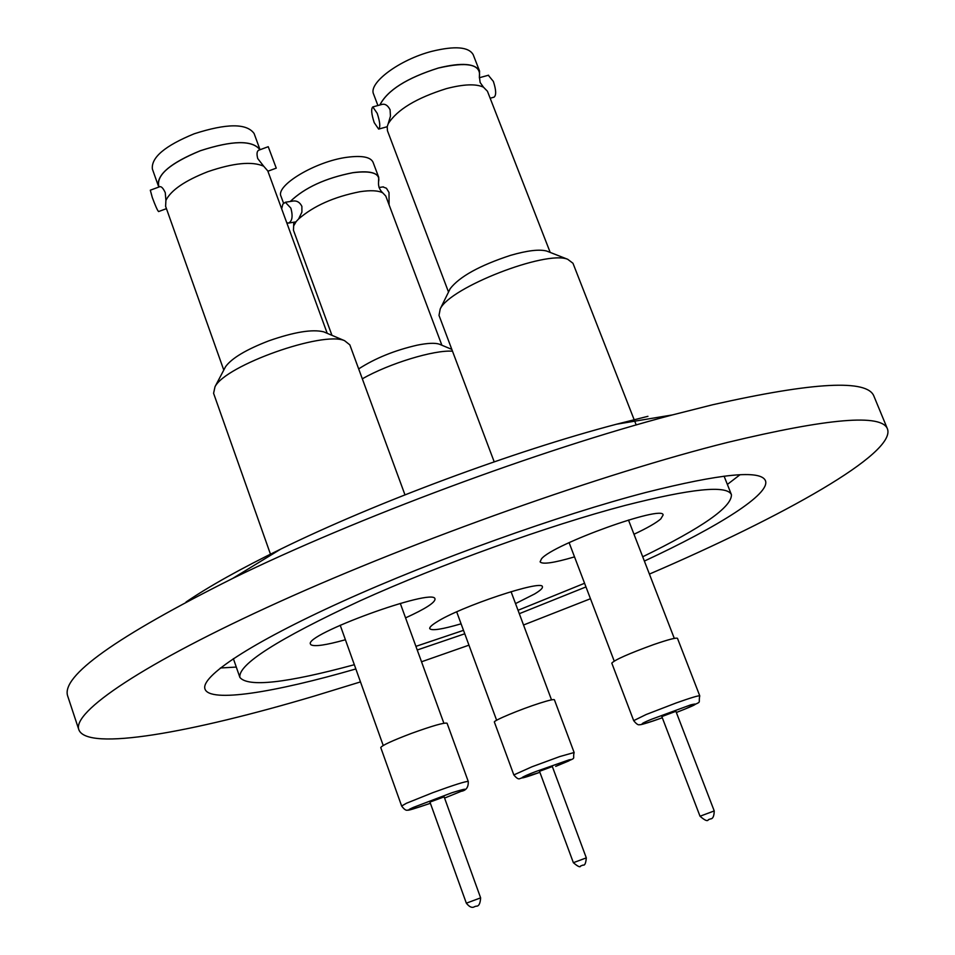 <?xml version="1.0" encoding="UTF-8"?>
<svg xmlns="http://www.w3.org/2000/svg" width="955" height="955" viewBox="0 0 955 955"><rect width="100%" height="100%" fill="white"/><g stroke="black" fill="none" stroke-linecap="round" stroke-linejoin="round"><path stroke-width="1.43" d="M441.879 345.233L385.772 196.05L382.776 192.874C378.252 190.487 370.636 190.105 359.928 191.716C334.107 196.814 313.658 205.898 298.593 218.982L301.899 212.141L301.887 206.376C299.954 202.472 297.16 200.669 293.531 200.98L285.33 202.257L290.869 208.13C293.066 216.308 292.254 221.285 288.458 223.1L286.727 222.658M290.32 201.481C304.669 187.693 325.488 178.107 352.789 172.724C371.913 170.372 380.508 173.416 378.562 181.856C378.132 186.165 379.541 189.842 382.776 192.874M268.236 146.7L276.258 168.14L268.236 146.7L258.698 150.222C256.871 151.2 256.549 153.982 257.731 158.554L263.664 166.194C252.06 161.097 233.45 162.935 207.832 171.685C184.912 180.662 170.945 190.236 165.907 200.407L165.609 206.304M327.231 333.331L267.782 170.909L263.664 166.194M159.007 186.989C155.629 175.672 169.393 163.591 200.299 150.771C232.447 140.337 252.335 140.003 259.963 149.756M550.199 252.43L487.432 91.238L483.469 87.18C475.96 83.658 463.569 84.147 446.331 88.648C416.44 98.019 397.053 109.718 388.184 123.78L390.452 116.152L390.094 109.801C387.969 105.611 385.378 103.773 382.334 104.322L372.808 106.924L377.213 113.347C380.042 122.037 380.52 127.278 378.646 129.092L374.229 122.658C371.411 114.015 370.934 108.775 372.808 106.924M379.935 104.978C387.384 90.319 406.866 78.012 438.357 68.056C467.604 61.395 481.284 64.343 479.398 76.889L480.138 82.512L483.469 87.18M290.272 201.481C304.633 187.681 325.488 178.084 352.813 172.688C367.663 170.67 376.306 172.234 378.741 177.379L378.514 182.119M283.54 203.188L281.033 196.348C275.195 185.568 315.699 161.3 347.059 157.277C361.909 155.343 370.576 156.99 373.059 162.255L378.741 177.379M281.665 208.835L282.835 204.167L285.33 202.257M389.079 204.847L389.019 192.516L386.453 188.266L382.955 186.917M358.674 368.905C375.172 358.244 394.702 350.33 417.287 345.149C427.542 343.096 434.847 342.761 439.228 344.134L440.434 344.636M515.521 603.596L534.585 593.974C540.208 590.596 542.81 588.208 542.404 586.812C543.252 578.993 459.725 606.783 436.28 622.278C431.517 625.274 429.344 627.399 429.75 628.653C431.648 630.968 442.093 629.357 461.086 623.818M554.401 699.764C553.805 699.12 548.934 700.254 539.778 703.167C520.63 709.231 492.78 720.858 494.38 722.076L513.838 774.923L531.911 766.805L559.702 756.587L574.134 752.516L554.401 699.764M552.336 766.531L539.503 771.306L573.37 862.687L586.31 857.877L552.336 766.531M158.936 187.013L158.267 185.652C157.097 174.323 171.1 162.696 200.287 150.747C232.483 140.301 252.395 139.955 260.023 149.732M158.267 185.652L152.37 169.023C151.105 157.491 165.048 145.745 194.175 133.796C226.765 123.291 246.736 123.195 254.102 133.509L260.035 149.72M165.907 200.407L165.263 192.671C163.293 188.386 161.479 186.392 159.843 186.679L150.305 190.2L152.287 197.458C155.426 205.946 157.527 210.649 158.59 211.556L166.445 208.656M224.747 368.248L225.559 366.696C231.743 358.209 246.151 349.59 268.785 340.851C294.021 332.03 312.333 329.021 323.709 331.839L325.321 332.531M270.814 555.165L213.586 393.305L215.006 386.739C225.559 365.323 323.017 330.752 344.564 340.672L349.828 344.851L404.968 494.833M405.565 617.873C425.369 608.848 435.194 602.545 435.026 598.964L434.967 598.821C433.749 587.385 303.022 635.027 310.542 644.207L310.972 644.792C314.565 646.822 326.037 645.138 345.4 639.755M447.071 723.233C444.35 722.41 432.46 725.812 411.39 733.416C392.135 740.734 381.916 745.449 380.759 747.574L401.637 806.008L406.46 803.251L432.746 792.686C453.9 784.962 465.742 781.214 468.248 781.441L447.071 723.233M444.135 796.852L429.953 802.081L466.338 903.179L480.628 897.867L444.135 796.852M379.863 104.99C387.324 90.307 406.83 77.988 438.369 68.02C461.468 62.35 475.208 63.352 479.565 71.052L479.386 77.092M377.905 105.528L373.608 94.175C368.021 83.133 399.441 59.628 431.935 51.307C455.01 45.709 468.774 46.843 473.202 54.698L479.565 71.052M490.154 98.234L494.069 97.147C496.397 95.225 496.158 89.985 493.365 81.414L488.327 75.278M449.423 290.225L450.175 288.685C459.594 276.568 479.744 265.454 510.603 255.331C527.363 250.52 539.396 249.088 546.714 251.058L548.313 251.69M494.201 461.838L439.002 315.377L440.231 308.907C449.901 287.527 545.95 250.067 567.7 259.283L572.964 263.258L636.209 424.963M633.989 534.251C647.203 528.055 656.133 522.946 660.788 518.911L663.116 514.996C663.594 504.467 553.005 544.243 541.521 558.794L540.088 561.85C542.285 564.62 553.769 562.973 574.516 556.884M677.489 638.346C676.212 637.486 668.249 639.575 653.614 644.601C628.712 653.674 614.769 659.845 611.797 663.116L633.69 720.643L646.117 714.531L676.092 702.987C690.752 697.795 698.642 695.419 699.764 695.861L677.489 638.346M675.901 711.296L661.839 716.56L700.027 816.227L714.233 810.938L675.901 711.296M647.932 416.32L616.584 424.199C514.1 451.046 375.924 502.437 280.794 549.077C240.72 568.679 209.133 586.322 186.058 602.008M360.477 681.906L314.088 696.135C191.573 732.557 87.001 751.537 78.847 729.739L67.71 696.088C60.774 676.236 115.722 637.033 232.566 578.491C355.356 518.398 540.088 449.686 672.308 414.948L712.597 404.765C813.851 381.952 867.641 379.111 873.944 396.241L887.493 428.998C896.136 453.339 783.876 516.249 649.4 574.086M78.847 729.739C71.947 712.287 141.925 664 279.552 601.734C416.786 539.599 604.193 473.214 727.603 442.404C828.654 418.111 881.942 413.646 887.493 428.998M727.364 484.436L740.018 474.731M355.845 668.954C273.906 692.65 209.837 702.94 205.003 689.092C200.24 676.82 249.935 643.336 342.415 601.459C434.68 559.666 559.558 514.912 646.153 492.386C720.929 473.573 760.693 469.669 765.444 480.663C770.685 493.926 718.602 526.551 644.374 561.074M585.964 586.931L519.305 613.695M464.763 633.786L417.24 649.997M354.329 664.716C286.261 683.135 248.109 687.385 239.896 677.453C237.652 664.704 277.702 639.158 360.059 600.814C440.327 564.453 548.612 525.537 624.761 505.517C691.444 488.542 727.006 484.925 731.423 494.654C731.972 506.95 702.391 527.649 642.703 556.777M584.567 583.266L518.028 610.281M463.485 630.348L415.914 646.356M220.366 667.987L236.291 667.067M590.465 598.737L523.531 625M468.953 645.162L421.525 661.779M448.504 292.003L387.455 130.739L387.193 126.729L388.184 123.78M362.315 378.801C389.27 363.425 434.215 349.757 452.503 351.201M295.847 221.894L298.593 218.982M296.014 221.858L293.651 225.905L293.46 230.262L331.946 335.336M555.691 766.388L568.822 760.896L570.792 759.547L569.025 759.87L535.934 771.509C520.511 777.215 512.799 782.109 539.873 772.309L520.021 778.528C518.696 779.555 516.643 778.361 513.838 774.923M580.807 865.91L582.992 865.099M401.637 806.008C404.216 809.494 406.257 810.855 407.749 810.067C407.379 810.855 414.924 808.599 430.395 803.298C409.48 810.306 403.822 811.666 413.42 807.381L451.882 792.757C465.73 788.472 468.535 788.114 460.298 791.671L444.576 798.07L460.37 791.647M475.22 906.474L476.079 906.164C478.742 906.486 480.258 903.716 480.628 897.867M685.559 708.813L676.367 712.49L685.583 708.801C696.601 704.336 698.32 703.023 690.692 704.874L651.835 719.163C639.313 724.033 635.171 727.591 662.304 717.766C647.311 722.995 639.838 725.275 639.874 724.606C638.465 725.418 636.412 724.105 633.69 720.643M708.526 819.629L710.389 818.936M573.37 862.687C577.882 866.567 580.294 867.665 580.616 865.982M466.338 903.179C471.985 910.246 474.731 906.08 475.16 906.498M700.027 816.227C704.886 820.488 707.679 821.634 708.383 819.665M383.325 186.858L379.028 187.538M511.056 591.646L551.524 699.86M400.288 603.393L443.872 723.233M488.566 75.206L479.338 77.737M628.486 520.033L674.29 638.394M280.794 549.077L232.566 578.491M616.584 424.199L672.308 414.948M239.896 677.453L233.366 658.652M731.423 494.654L724.081 476.151M710.436 818.901C712.824 818.936 714.089 816.286 714.233 810.938M685.905 708.67C703.93 699.812 697.818 705.088 699.764 695.861M569.108 542.655L614.196 661.051M450.175 288.685L440.231 308.907M546.714 251.058L567.7 259.283M387.193 126.729L378.849 129.044M460.99 791.361C466.124 790.573 468.547 787.266 468.248 781.441M340.207 625.215L383.218 745.497M225.559 366.696L215.006 386.739M323.709 331.839L344.564 340.672M223.78 370.074L165.561 206.173M276.246 168.14L267.901 171.22M583.111 865.051C584.782 865.66 585.845 863.272 586.31 857.877M555.846 766.316C579.757 755.56 571.878 761.35 574.134 752.516M456.681 611.845L496.624 720.261M439.228 344.134L451.822 349.387M295.847 221.882L288.816 223.04M293.758 222.229L293.651 225.905"/></g></svg>
